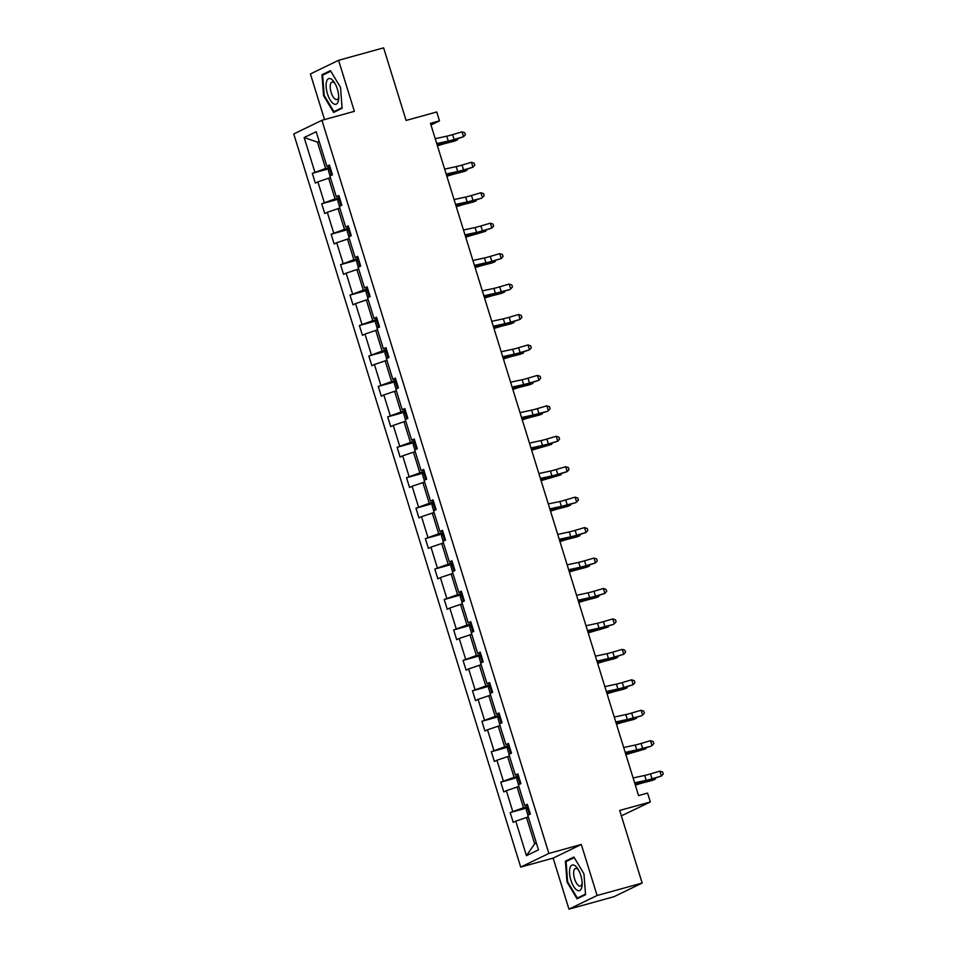 <?xml version="1.0" encoding="UTF-8"?>
<svg xmlns="http://www.w3.org/2000/svg" width="957" height="957" viewBox="0 0 957 957"><rect width="100%" height="100%" fill="white"/><g stroke="black" fill="none" stroke-linecap="round" stroke-linejoin="round"><path stroke-width="1.44" d="M581.306 844.469L553.146 858.118L568.948 909.15L597.108 895.501L581.306 844.469L548.875 853.441L321.923 120.307L354.365 111.335L338.575 60.303L310.415 73.952L324.531 119.577M338.575 60.303L383.625 47.85L406.103 120.438L436.739 111.969L439.49 120.845L430.471 123.345L638.57 795.59L647.578 793.102L650.329 801.978L619.693 810.447L642.159 883.048L613.999 896.697L568.948 909.15M597.108 895.501L642.159 883.048M621.368 815.854L650.329 801.978M553.146 858.118L520.704 867.09L293.763 133.956L321.923 120.307M528.312 816.991L526.529 817.481L534.676 843.823L526.446 855.666L515.763 821.13L513.215 822.362L510.189 812.601L526.936 807.971M526.529 817.481L515.763 821.13M548.875 853.441L520.704 867.09M518.885 786.546L517.103 787.037L523.503 807.732L510.189 812.601M512.737 811.369L506.337 790.685L503.789 791.918L500.762 782.168L517.51 777.539M509.459 756.102L507.677 756.604L514.076 777.287L500.762 782.168M503.31 780.924L496.91 760.241L494.362 761.473L491.348 751.723L508.083 747.094M500.044 725.669L498.25 726.16L504.662 746.843L491.348 751.723M493.896 750.479L487.496 729.796L484.936 731.04L481.921 721.279L498.669 716.649M490.618 695.225L488.836 695.715L495.236 716.398L481.921 721.279M484.469 720.047L478.069 699.364L475.521 700.596L472.495 690.834L489.242 686.205M481.192 664.78L479.409 665.271L485.809 685.966L472.495 690.834M475.043 689.602L468.643 668.919L466.095 670.151L463.068 660.402L479.816 655.772M471.765 634.335L469.983 634.838L476.395 655.521L463.068 660.402M465.628 659.158L459.216 638.475L456.668 639.707L453.654 629.957L470.389 625.328M462.351 603.903L460.568 604.393L466.968 625.077L453.654 629.957M456.202 628.713L449.802 608.03L447.242 609.274L444.227 599.513L460.975 594.883M452.924 573.458L451.142 573.949L457.542 594.632L444.227 599.513M446.775 598.281L440.376 577.597L437.827 578.829L434.801 569.068L451.548 564.439M443.498 543.014L441.715 543.504L448.115 564.199L434.801 569.068M437.349 567.836L430.949 547.153L428.401 548.385L425.387 538.635L442.122 534.006M434.083 512.569L432.289 513.072L438.701 533.755L425.387 538.635M427.935 537.391L421.523 516.708L418.975 517.94L415.96 508.191L432.696 503.561M424.657 482.137L422.874 482.627L429.274 503.31L415.96 508.191M418.508 506.947L412.108 486.264L409.56 487.508L406.534 477.746L423.281 473.117M415.23 451.692L413.448 452.183L419.848 472.866L406.534 477.746M409.082 476.514L402.682 455.831L400.134 457.063L397.107 447.302L413.855 442.672M405.804 421.247L404.021 421.738L410.421 442.433L397.107 447.302M399.655 446.07L393.255 425.387L390.707 426.619L387.693 416.869L404.428 412.24M396.389 390.803L394.595 391.305L401.007 411.988L387.693 416.869M390.241 415.625L383.829 394.942L381.281 396.174L378.266 386.425L395.014 381.795M386.963 360.37L385.181 360.861L391.58 381.544L378.266 386.425M380.814 385.181L374.414 364.497L371.866 365.741L368.84 355.98L385.587 351.351M377.537 329.926L375.754 330.416L382.154 351.099L368.84 355.98M371.388 354.748L364.988 334.065L362.44 335.297L359.413 325.536L376.161 320.906M368.11 299.481L366.328 299.972L372.74 320.667L359.413 325.536M361.973 324.303L355.561 303.62L353.013 304.852L349.999 295.103L366.734 290.473M358.696 269.037L356.913 269.539L363.313 290.222L349.999 295.103M352.547 293.859L346.147 273.176L343.587 274.408L340.572 264.658L357.32 260.029M349.269 238.604L347.487 239.094L353.887 259.778L340.572 264.658M343.12 263.414L336.72 242.731L334.172 243.975L331.146 234.214L347.893 229.584M339.843 208.159L338.06 208.65L344.46 229.333L331.146 234.214M333.694 232.982L327.294 212.298L324.746 213.531L321.719 203.769L338.467 199.14M330.416 177.715L328.634 178.205L335.046 198.9L321.719 203.769M324.279 202.537L317.868 181.854L315.32 183.086L312.305 173.337L329.041 168.707M319.243 141.612L317.461 142.114L325.619 168.456L312.305 173.337M314.853 172.093L304.159 137.557L316.181 131.731L326.875 166.267L329.423 165.035L332.45 174.784L329.902 176.028L336.302 196.711L338.85 195.467L341.864 205.229L339.316 206.461L345.728 227.144L348.276 225.912L351.291 235.673L348.743 236.905L355.143 257.589L357.691 256.356L360.717 266.106L358.169 267.35L364.569 288.033L367.117 286.801L370.144 296.55L367.596 297.794L373.996 318.478L376.544 317.234L379.558 326.995L377.01 328.227L383.422 348.91L385.97 347.678L388.985 357.44L386.437 358.672L392.837 379.355L395.385 378.123L398.411 387.872L395.863 389.116L402.263 409.799L404.811 408.567L407.838 418.317L405.278 419.561L411.689 440.244L414.237 439L417.252 448.761L414.704 449.993L421.104 470.677L423.664 469.444L426.678 479.206L424.13 480.438L430.53 501.121L433.078 499.889L436.105 509.638L433.557 510.882L439.957 531.566L442.505 530.334L445.531 540.083L442.971 541.327L449.383 562.01L451.931 560.766L454.946 570.528L452.398 571.76L458.798 592.443L461.358 591.211L464.372 600.972L461.824 602.204L468.224 622.887L470.772 621.655L473.799 631.405L471.251 632.649L477.651 653.332L480.199 652.1L483.213 661.849L480.665 663.093L487.077 683.777L489.625 682.532L492.64 692.294L490.092 693.526L496.492 714.209L499.04 712.977L502.066 722.738L499.518 723.971L505.918 744.654L508.466 743.422L511.493 753.171L508.945 754.415L515.345 775.098L517.893 773.866L520.907 783.616L518.359 784.86L524.759 805.543L527.319 804.299L530.334 814.06L527.785 815.292L538.48 849.84L526.446 855.666M527.594 805.184L524.759 805.543M527.989 806.488L523.503 807.732M517.103 787.037L506.337 790.685M518.168 774.751L515.345 775.098M518.562 776.043L514.076 777.287M507.677 756.604L496.91 760.241M508.741 744.307L505.918 744.654M509.148 745.599L504.662 746.843M498.25 726.16L487.496 729.796M499.315 713.862L496.492 714.209M499.721 715.166L495.236 716.398M488.836 695.715L478.069 699.364M489.9 683.418L487.077 683.777M490.295 684.722L485.809 685.966M479.409 665.271L468.643 668.919M480.474 652.985L477.651 653.332M480.869 654.277L476.395 655.521M469.983 634.838L459.216 638.475M471.047 622.54L468.224 622.887M471.454 623.832L466.968 625.077M460.568 604.393L449.802 608.03M461.621 592.096L458.798 592.443M462.028 593.4L457.542 594.632M451.142 573.949L440.376 577.597M452.206 561.651L449.383 562.01M452.601 562.955L448.115 564.199M441.715 543.504L430.949 547.153M442.78 531.219L439.957 531.566M443.187 532.511L438.701 533.755M432.289 513.072L421.523 516.708M433.354 500.774L430.53 501.121M433.76 502.066L429.274 503.31M422.874 482.627L412.108 486.264M423.927 470.33L421.104 470.677M424.334 471.634L419.848 472.866M413.448 452.183L402.682 455.831M414.513 439.885L411.689 440.244M414.907 441.189L410.421 442.433M404.021 421.738L393.255 425.387M405.086 409.452L402.263 409.799M405.493 410.744L401.007 411.988M394.595 391.305L383.829 394.942M395.66 379.008L392.837 379.355M396.066 380.3L391.58 381.544M385.181 360.861L374.414 364.497M386.245 348.563L383.422 348.91M386.64 349.867L382.154 351.099M375.754 330.416L364.988 334.065M376.819 318.119L373.996 318.478M377.214 319.423L372.74 320.667M366.328 299.972L355.561 303.62M367.392 287.686L364.569 288.033M367.799 288.978L363.313 290.222M356.913 269.539L346.147 273.176M357.966 257.242L355.143 257.589M358.373 258.534L353.887 259.778M347.487 239.094L336.72 242.731M348.551 226.797L345.728 227.144M348.946 228.101L344.46 229.333M338.06 208.65L327.294 212.298M339.125 196.352L336.302 196.711M339.532 197.656L335.046 198.9M328.634 178.205L317.868 181.854M329.698 165.92L326.875 166.267M430.985 124.972L439.49 120.845M534.676 843.823L536.363 843.009M330.105 167.212L325.619 168.456M319.148 141.289L317.461 142.114L304.159 137.557M342.116 108.297L340.525 87.41L330.452 70.639L321.971 74.754L323.562 95.64L333.634 112.412L342.116 108.297M573.889 857.041L565.408 861.156L566.999 882.043L577.059 898.814L585.54 894.711L583.961 873.825L573.889 857.041M324.208 95.461L323.562 95.64M325.559 73.761L321.971 74.754M568.996 860.164L565.408 861.156M567.645 881.864L566.999 882.043M435.22 138.681L446.775 136.181A10.24 0.694 162.8 0 0 452.625 134.626L462.04 131.851L463.547 136.731L465.341 134.722L464.743 132.772L462.04 131.851M436.739 143.562L448.295 141.05A10.24 0.694 162.8 0 0 454.132 139.507L463.547 136.731L453.283 140.129A15.36 1.053 -17.2 0 1 444.515 142.449L436.906 144.1M330.057 175.944L328.395 170.597L330.201 167.535M331.254 171.279L332.079 173.576M437.445 145.847L440.196 144.986A10.24 0.694 -17.2 0 1 446.716 143.107L454.479 141.134L457.338 139.961L449.575 141.935A15.36 1.053 162.8 0 0 439.789 144.746L437.337 145.512M457.877 138.777L457.338 139.961L457.039 139.028M444.646 169.126L456.202 166.614A10.24 0.694 162.8 0 0 462.052 165.071L471.466 162.295L472.973 167.176L474.768 165.166L474.17 163.204L471.466 162.295M446.153 174.007L457.709 171.494A10.24 0.694 162.8 0 0 463.559 169.951L472.973 167.176L462.71 170.573A15.36 1.053 -17.2 0 1 453.941 172.894L446.321 174.545M454.073 199.57L465.628 197.058A10.24 0.694 162.8 0 0 471.466 195.515L480.893 192.74L482.4 197.62L484.194 195.599L483.584 193.649L480.893 192.74M455.58 204.451L467.136 201.939A10.24 0.694 162.8 0 0 472.985 200.396L481.538 198.243L472.124 201.018A15.36 1.053 -17.2 0 1 463.355 203.339L455.747 204.989M339.484 206.389L337.821 201.042L339.627 197.979M340.68 201.712L341.493 204.02M446.859 176.291L449.611 175.418A10.24 0.694 -17.2 0 1 456.142 173.552L463.906 171.578L466.753 170.394L458.989 172.368A15.36 1.053 162.8 0 0 449.204 175.179L446.763 175.956M467.303 169.222L466.753 170.394L466.466 169.461M348.898 236.834L347.247 231.474L349.042 228.412M350.106 232.156L350.92 234.465M456.286 206.724L459.037 205.863A10.24 0.694 -17.2 0 1 465.557 203.997L473.32 202.023L476.179 200.838L468.416 202.812A15.36 1.053 162.8 0 0 458.63 205.623L456.178 206.401M476.73 199.666L476.179 200.838L475.892 199.905M331.481 79.24A13.314 5.419 -105.5 0 0 326.158 87.159A13.314 5.419 -105.5 0 0 333.323 103.607A13.314 5.419 -105.5 0 0 338.694 98.451A13.314 5.419 -105.5 0 0 334.196 82.17A13.314 5.419 -105.5 0 0 331.481 79.24M335.034 83.534A9.115 3.708 -105.5 0 0 333.897 82.493A9.115 3.708 -105.5 0 0 332.103 82.051A9.115 3.708 -105.5 0 0 330.512 89.85A9.115 3.708 -105.5 0 0 335.165 99.181A9.115 3.708 -105.5 0 0 336.96 99.612A9.115 3.708 -105.5 0 0 338.706 96.848M342.068 107.722L333.945 111.658L324.184 95.413L322.641 75.172L330.799 71.213M336.816 110.868L333.945 111.658M574.906 865.642A13.314 5.419 -105.5 0 0 569.594 873.562A13.314 5.419 -105.5 0 0 576.76 890.01A13.314 5.419 -105.5 0 0 582.131 884.854A13.314 5.419 -105.5 0 0 577.621 868.573A13.314 5.419 -105.5 0 0 574.906 865.642M578.471 869.937A9.115 3.708 -105.5 0 0 577.334 868.896A9.115 3.708 -105.5 0 0 575.54 868.466A9.115 3.708 -105.5 0 0 573.937 876.253A9.115 3.708 -105.5 0 0 578.602 885.584A9.115 3.708 -105.5 0 0 580.397 886.026A9.115 3.708 -105.5 0 0 582.143 883.251M585.505 894.125L577.37 898.073L567.621 881.816L566.077 861.575L574.236 857.628M580.241 897.271L577.37 898.073M463.499 230.015L475.055 227.503A10.24 0.694 162.8 0 0 480.893 225.96L490.307 223.184L491.826 228.065L493.621 226.043L493.011 224.094L490.307 223.184M465.006 234.896L476.562 232.384A10.24 0.694 162.8 0 0 482.4 230.84L491.826 228.065L481.55 231.462A15.36 1.053 -17.2 0 1 472.782 233.771L465.174 235.434M358.325 267.266L356.674 261.919L358.468 258.857M359.533 262.601L360.346 264.91M465.712 237.169L468.463 236.307A10.24 0.694 -17.2 0 1 474.983 234.429L485.606 231.283L477.842 233.257A15.36 1.053 162.8 0 0 468.057 236.068L465.604 236.834M486.144 230.099L485.606 231.283L485.319 230.35M472.914 260.448L484.469 257.947A10.24 0.694 162.8 0 0 490.319 256.392L499.733 253.617L501.241 258.498L503.035 256.488L502.437 254.538L499.733 253.617M474.433 265.328L485.989 262.816A10.24 0.694 162.8 0 0 491.826 261.273L501.241 258.498L490.977 261.895A15.36 1.053 -17.2 0 1 482.208 264.216L474.588 265.867M367.751 297.711L366.088 292.363L367.895 289.301M368.947 293.045L369.761 295.342M475.139 267.613L477.878 266.752A10.24 0.694 -17.2 0 1 484.409 264.874L492.173 262.9L495.02 261.728L487.269 263.701A15.36 1.053 162.8 0 0 477.483 266.513L475.031 267.278M495.57 260.543L495.02 261.728L494.733 260.794M482.34 290.892L493.896 288.38A10.24 0.694 162.8 0 0 499.745 286.837L509.16 284.062L510.667 288.942L512.462 286.933L511.863 284.983L509.16 284.062M483.847 295.773L495.403 293.261A10.24 0.694 162.8 0 0 501.253 291.718L509.818 289.564L500.391 292.34A15.36 1.053 -17.2 0 1 491.635 294.66L484.015 296.311M377.178 328.155L375.515 322.808L377.321 319.746M378.374 323.478L379.187 325.787M484.553 298.058L487.304 297.184A10.24 0.694 -17.2 0 1 493.824 295.318L501.588 293.344L504.447 292.16L496.683 294.134A15.36 1.053 162.8 0 0 486.898 296.945L484.457 297.723M504.997 290.988L504.447 292.16L504.16 291.227M491.766 321.337L503.322 318.825A10.24 0.694 162.8 0 0 509.16 317.281L518.574 314.506L520.094 319.387L521.888 317.365L521.278 315.415L518.574 314.506M493.274 326.217L504.829 323.705A10.24 0.694 162.8 0 0 510.679 322.162L520.094 319.387L509.818 322.784A15.36 1.053 -17.2 0 1 501.049 325.105L493.441 326.756M386.592 358.6L384.941 353.241L386.736 350.178M387.8 353.923L388.614 356.231M493.979 328.49L496.731 327.629A10.24 0.694 -17.2 0 1 503.25 325.763L511.014 323.789L513.873 322.605L506.109 324.579A15.36 1.053 162.8 0 0 496.324 327.39L493.872 328.167M514.411 321.432L513.873 322.605L513.586 321.672M501.193 351.781L512.737 349.269A10.24 0.694 162.8 0 0 518.586 347.726L528.001 344.951L529.508 349.831L531.302 347.81L530.704 345.86L528.001 344.951M502.7 356.662L514.256 354.15A10.24 0.694 162.8 0 0 520.094 352.607L529.508 349.831L519.244 353.229A15.36 1.053 -17.2 0 1 510.476 355.537L502.868 357.2M396.019 389.032L394.368 383.685L396.162 380.623M397.227 384.367L398.04 386.676M503.406 358.935L506.157 358.074A10.24 0.694 -17.2 0 1 512.677 356.195L520.441 354.222L523.3 353.049L515.536 355.023A15.36 1.053 162.8 0 0 505.751 357.834L503.298 358.6M523.838 351.865L523.3 353.049L523 352.116M510.607 382.214L522.163 379.714A10.24 0.694 162.8 0 0 528.013 378.159L537.427 375.383L538.935 380.264L540.729 378.254L540.131 376.304L537.427 375.383M512.115 387.095L523.67 384.582A10.24 0.694 162.8 0 0 529.52 383.039L538.935 380.264L528.671 383.661A15.36 1.053 -17.2 0 1 519.902 385.982L512.282 387.633M405.445 419.477L403.782 414.13L405.589 411.067M406.641 414.812L407.455 417.108M512.82 389.379L515.572 388.518A10.24 0.694 -17.2 0 1 522.103 386.64L529.867 384.666L532.714 383.494L524.95 385.468A15.36 1.053 162.8 0 0 515.177 388.279L512.725 389.044M533.264 382.31L532.714 383.494L532.427 382.561M520.034 412.658L531.59 410.146A10.24 0.694 162.8 0 0 537.439 408.603L546.854 405.828L548.361 410.709L550.155 408.699L549.545 406.749L546.854 405.828M521.541 417.539L533.097 415.027A10.24 0.694 162.8 0 0 538.947 413.484L547.512 411.331L538.085 414.106A15.36 1.053 -17.2 0 1 529.329 416.427L521.709 418.077M414.86 449.922L413.209 444.574L415.015 441.512M416.163 445.208L416.881 447.553M522.247 419.824L524.998 418.951A10.24 0.694 -17.2 0 1 531.518 417.085L539.281 415.111L542.14 413.926L534.377 415.9A15.36 1.053 162.8 0 0 524.592 418.711L522.151 419.489M542.691 412.754L542.14 413.926L541.853 412.993M529.46 443.103L541.016 440.591A10.24 0.694 162.8 0 0 546.854 439.048L556.268 436.272L557.787 441.153L559.582 439.131L558.972 437.182L556.268 436.272M530.968 447.984L542.523 445.472A10.24 0.694 162.8 0 0 548.361 443.928L557.787 441.153L547.512 444.55A15.36 1.053 -17.2 0 1 538.743 446.871L531.135 448.522M424.286 480.366L422.635 475.007L424.43 471.945M425.578 475.653L426.308 477.998M531.673 450.257L534.425 449.395A10.24 0.694 -17.2 0 1 540.944 447.529L551.567 444.371L543.803 446.345A15.36 1.053 162.8 0 0 534.018 449.156L531.566 449.934M552.105 443.199L551.567 444.371L551.28 443.438M538.875 473.548L550.431 471.035A10.24 0.694 162.8 0 0 556.28 469.492L565.695 466.717L567.202 471.598L568.996 469.576L568.398 467.626L565.695 466.717M540.394 478.428L551.95 475.916A10.24 0.694 162.8 0 0 557.787 474.373L567.202 471.598L556.938 474.995A15.36 1.053 -17.2 0 1 548.17 477.304L540.561 478.967M433.712 510.799L432.05 505.452L433.856 502.389M435.004 506.097L435.734 508.442M541.1 480.701L543.851 479.84A10.24 0.694 -17.2 0 1 550.371 477.962L560.993 474.816L553.23 476.789A15.36 1.053 162.8 0 0 543.444 479.601L540.992 480.366M561.532 473.631L560.993 474.816L560.694 473.882M548.301 503.98L559.857 501.48A10.24 0.694 162.8 0 0 565.707 499.925L575.121 497.15L576.628 502.03L578.423 500.021L577.825 498.071L575.121 497.15M549.808 508.861L561.364 506.349A10.24 0.694 162.8 0 0 567.214 504.806L575.779 502.652L566.365 505.428A15.36 1.053 -17.2 0 1 557.596 507.748L549.976 509.399M443.139 541.243L441.476 535.896L443.282 532.834M444.431 536.542L445.149 538.875M550.514 511.146L553.266 510.284A10.24 0.694 -17.2 0 1 559.797 508.406L567.561 506.432L570.408 505.26L562.644 507.234A15.36 1.053 162.8 0 0 552.859 510.045L550.419 510.811M570.958 504.076L570.408 505.26L570.121 504.327M557.728 534.425L569.283 531.913A10.24 0.694 162.8 0 0 575.121 530.369L584.548 527.594L586.055 532.475L587.849 530.465L587.239 528.515L584.548 527.594M559.235 539.305L570.791 536.793A10.24 0.694 162.8 0 0 576.64 535.25L586.055 532.475L575.779 535.872A15.36 1.053 -17.2 0 1 567.011 538.193L559.402 539.844M452.553 571.688L450.903 566.341L452.709 563.278M453.762 567.011L454.575 569.319M559.941 541.59L562.692 540.717A10.24 0.694 -17.2 0 1 569.212 538.851L576.975 536.877L579.834 535.693L572.071 537.667A15.36 1.053 162.8 0 0 562.285 540.478L559.845 541.255M580.385 534.52L579.834 535.693L579.547 534.76M567.154 564.869L578.71 562.357A10.24 0.694 162.8 0 0 584.548 560.814L593.962 558.039L595.481 562.919L597.276 560.898L596.666 558.948L593.962 558.039M568.661 569.75L580.217 567.238A10.24 0.694 162.8 0 0 586.055 565.695L595.481 562.919L585.206 566.317A15.36 1.053 -17.2 0 1 576.437 568.637L568.829 570.288M461.98 602.132L460.329 596.773L462.123 593.711M463.188 597.455L464.001 599.764M569.367 572.023L572.119 571.162A10.24 0.694 -17.2 0 1 578.638 569.295L586.402 567.322L589.261 566.137L581.497 568.111A15.36 1.053 162.8 0 0 571.712 570.922L569.259 571.7M589.799 564.965L589.261 566.137L588.974 565.204M576.569 595.314L588.124 592.802A10.24 0.694 162.8 0 0 593.974 591.259L603.389 588.483L604.896 593.364L606.69 591.342L606.092 589.392L603.389 588.483M578.088 600.195L589.644 597.682A10.24 0.694 162.8 0 0 595.481 596.139L604.896 593.364L594.632 596.761A15.36 1.053 -17.2 0 1 585.863 599.07L578.255 600.733M471.406 632.565L469.743 627.218L471.55 624.155M472.602 627.9L473.428 630.208M578.794 602.467L581.545 601.606A10.24 0.694 -17.2 0 1 588.065 599.728L595.828 597.754L598.687 596.582L590.924 598.556A15.36 1.053 162.8 0 0 581.138 601.367L578.686 602.132M599.226 595.398L598.687 596.582L598.388 595.649M585.995 625.746L597.551 623.246A10.24 0.694 162.8 0 0 603.4 621.691L612.815 618.916L614.322 623.797L616.117 621.787L615.518 619.837L612.815 618.916M587.502 630.627L599.058 628.115A10.24 0.694 162.8 0 0 604.908 626.572L613.473 624.419L604.046 627.194A15.36 1.053 -17.2 0 1 595.29 629.515L587.67 631.165M480.833 663.01L479.17 657.662L480.976 654.6M482.029 658.344L482.842 660.641M588.208 632.912L590.959 632.051A10.24 0.694 -17.2 0 1 597.491 630.173L608.102 627.026L600.338 629A15.36 1.053 162.8 0 0 590.553 631.811L588.112 632.577M608.652 625.842L608.102 627.026L607.815 626.093M595.421 656.191L606.977 653.679A10.24 0.694 162.8 0 0 612.815 652.136L622.241 649.36L623.749 654.241L625.543 652.231L624.933 650.282L622.241 649.36M596.929 661.072L608.485 658.56A10.24 0.694 162.8 0 0 614.334 657.016L623.749 654.241L613.473 657.638A15.36 1.053 -17.2 0 1 604.704 659.959L597.096 661.61M490.247 693.454L488.596 688.107L490.391 685.045M491.455 688.777L492.269 691.086M597.635 663.357L600.386 662.483A10.24 0.694 -17.2 0 1 606.905 660.617L614.669 658.643L617.528 657.459L609.765 659.433A15.36 1.053 162.8 0 0 599.979 662.244L597.527 663.022M618.066 656.287L617.528 657.459L617.241 656.526M604.848 686.636L616.404 684.123A10.24 0.694 162.8 0 0 622.241 682.58L631.656 679.805L633.163 684.686L634.969 682.664L634.359 680.714L631.656 679.805M606.355 691.516L617.911 689.004A10.24 0.694 162.8 0 0 623.749 687.461L633.163 684.686L622.899 688.083A15.36 1.053 -17.2 0 1 614.131 690.404L606.523 692.055M499.674 723.899L498.023 718.54L499.817 715.477M500.882 719.221L501.695 721.53M607.061 693.789L609.812 692.928A10.24 0.694 -17.2 0 1 616.332 691.062L624.096 689.088L626.955 687.904L619.191 689.877A15.36 1.053 162.8 0 0 609.406 692.689L606.953 693.466M627.493 686.731L626.955 687.904L626.668 686.97M614.262 717.08L625.818 714.568A10.24 0.694 162.8 0 0 631.668 713.025L641.082 710.25L642.59 715.13L644.384 713.109L643.786 711.159L641.082 710.25M615.782 721.961L627.337 719.449A10.24 0.694 162.8 0 0 633.175 717.906L641.74 715.752L632.326 718.528A15.36 1.053 -17.2 0 1 623.557 720.836L615.937 722.499M509.1 754.331L507.437 748.984L509.244 745.922M510.296 749.666L511.11 751.975M616.487 724.234L619.227 723.372A10.24 0.694 -17.2 0 1 625.758 721.494L633.522 719.52L636.369 718.348L628.617 720.322A15.36 1.053 162.8 0 0 618.832 723.133L616.38 723.899M636.919 717.164L636.369 718.348L636.082 717.415M623.689 747.513L635.245 745.013A10.24 0.694 162.8 0 0 641.094 743.457L650.509 740.682L652.016 745.563L653.81 743.553L653.212 741.603L650.509 740.682M625.196 752.393L636.752 749.881A10.24 0.694 162.8 0 0 642.602 748.338L651.167 746.185L641.74 748.96A15.36 1.053 -17.2 0 1 632.984 751.281L625.364 752.932M518.515 784.776L516.864 779.429L518.67 776.366M519.723 780.111L520.536 782.407M625.902 754.678L628.653 753.817A10.24 0.694 -17.2 0 1 635.173 751.939L645.796 748.793L638.032 750.767A15.36 1.053 162.8 0 0 628.247 753.578L625.806 754.343M646.346 747.608L645.796 748.793L645.508 747.86M633.115 777.957L644.671 775.445A10.24 0.694 162.8 0 0 650.509 773.902L659.923 771.127L661.443 776.007L663.237 773.998L662.627 772.048L659.923 771.127M634.623 782.838L646.178 780.326A10.24 0.694 162.8 0 0 652.028 778.783L661.443 776.007L651.167 779.405A15.36 1.053 -17.2 0 1 642.398 781.725L634.79 783.376M527.941 815.22L526.29 809.873L528.085 806.811M529.149 810.543L529.963 812.852M635.328 785.123L638.08 784.25A10.24 0.694 -17.2 0 1 644.599 782.383L652.363 780.41L655.222 779.225L647.458 781.199A15.36 1.053 162.8 0 0 637.673 784.01L635.221 784.788M655.76 778.053L655.222 779.225L654.935 778.292M446.775 136.181L448.295 141.05M452.625 134.626L454.132 139.507M329.292 167.977L331.541 175.227M449.575 141.935L449.359 141.241M439.789 144.746L439.419 143.562M456.202 166.614L457.709 171.494M462.052 165.071L463.559 169.951M465.628 197.058L467.136 201.939M471.466 195.515L472.985 200.396M338.718 198.41L340.967 205.671M458.989 172.368L458.786 171.686M449.204 175.179L448.845 173.995M348.145 228.855L350.382 236.104M468.416 202.812L468.2 202.13M458.63 205.623L458.259 204.439M475.055 227.503L476.562 232.384M480.893 225.96L482.4 230.84M357.559 259.299L359.808 266.548M477.842 233.257L477.627 232.575M468.057 236.068L467.686 234.884M484.469 257.947L485.989 262.816M490.319 256.392L491.826 261.273M366.986 289.744L369.235 296.993M487.269 263.701L487.053 263.008M477.483 266.513L477.112 265.328M493.896 288.38L495.403 293.261M499.745 286.837L501.253 291.718M376.412 320.176L378.661 327.438M496.683 294.134L496.48 293.452M486.898 296.945L486.539 295.761M503.322 318.825L504.829 323.705M509.16 317.281L510.679 322.162M385.838 350.621L388.075 357.87M506.109 324.579L505.894 323.897M496.324 327.39L495.953 326.205M512.737 349.269L514.256 354.15M518.586 347.726L520.094 352.607M395.253 381.065L397.502 388.315M515.536 355.023L515.321 354.341M505.751 357.834L505.38 356.65M522.163 379.714L523.67 384.582M528.013 378.159L529.52 383.039M404.679 411.51L406.928 418.759M524.95 385.468L524.747 384.774M515.177 388.279L514.806 387.095M531.59 410.146L533.097 415.027M537.439 408.603L538.947 413.484M414.106 441.943L416.355 449.204M534.377 415.9L534.162 415.218M524.592 418.711L524.233 417.527M541.016 440.591L542.523 445.472M546.854 439.048L548.361 443.928M423.532 472.387L425.769 479.636M543.803 446.345L543.588 445.663M534.018 449.156L533.647 447.972M550.431 471.035L551.95 475.916M556.28 469.492L557.787 474.373M432.947 502.832L435.196 510.081M553.23 476.789L553.014 476.108M543.444 479.601L543.074 478.416M559.857 501.48L561.364 506.349M565.707 499.925L567.214 504.806M442.373 533.276L444.622 540.526M562.644 507.234L562.441 506.54M552.859 510.045L552.5 508.861M569.283 531.913L570.791 536.793M575.121 530.369L576.64 535.25M451.8 563.709L454.037 570.97M572.071 537.667L571.855 536.985M562.285 540.478L561.926 539.293M578.71 562.357L580.217 567.238M584.548 560.814L586.055 565.695M461.214 594.153L463.463 601.403M581.497 568.111L581.282 567.429M571.712 570.922L571.341 569.738M588.124 592.802L589.644 597.682M593.974 591.259L595.481 596.139M470.641 624.598L472.89 631.847M590.924 598.556L590.708 597.874M581.138 601.367L580.767 600.183M597.551 623.246L599.058 628.115M603.4 621.691L604.908 626.572M480.067 655.043L482.316 662.292M600.338 629L600.135 628.306M590.553 631.811L590.194 630.627M606.977 653.679L608.485 658.56M612.815 652.136L614.334 657.016M489.494 685.475L491.731 692.736M609.765 659.433L609.549 658.751M599.979 662.244L599.608 661.06M616.404 684.123L617.911 689.004M622.241 682.58L623.749 687.461M498.908 715.92L501.157 723.169M619.191 689.877L618.976 689.196M609.406 692.689L609.035 691.504M625.818 714.568L627.337 719.449M631.668 713.025L633.175 717.906M508.334 746.364L510.583 753.614M628.617 720.322L628.402 719.64M618.832 723.133L618.461 721.949M635.245 745.013L636.752 749.881M641.094 743.457L642.602 748.338M517.761 776.809L520.01 784.058M638.032 750.767L637.817 750.073M628.247 753.578L627.888 752.393M644.671 775.445L646.178 780.326M650.509 773.902L652.028 778.783M527.187 807.241L529.424 814.503M647.458 781.199L647.243 780.517M637.673 784.01L637.302 782.826"/></g></svg>
